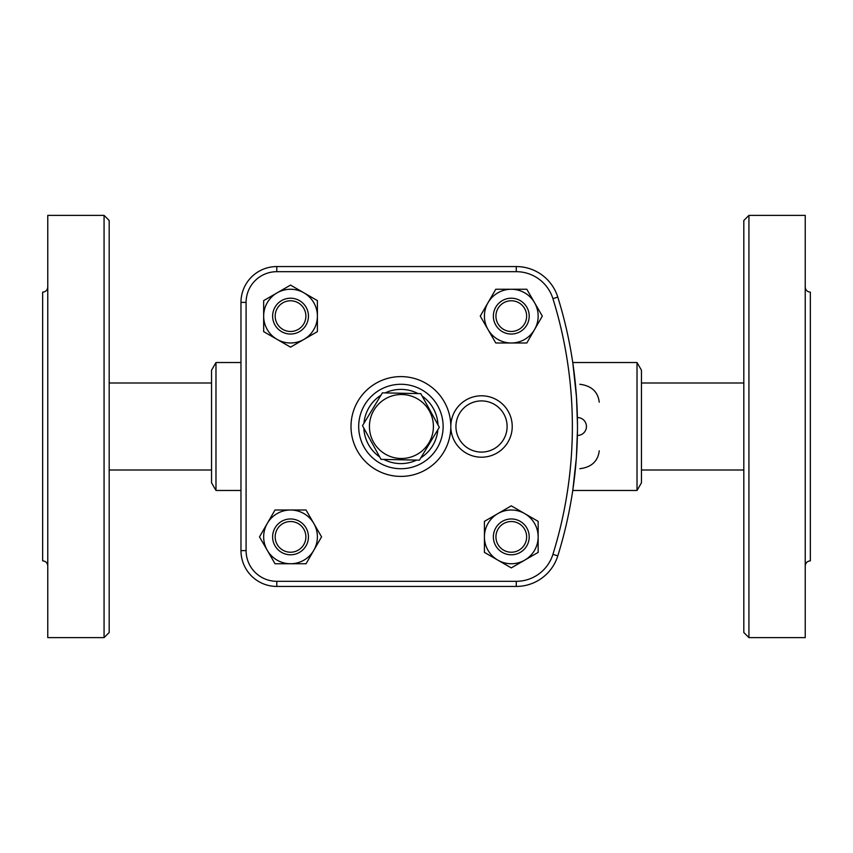 <?xml version="1.0" encoding="UTF-8"?>
<svg xmlns="http://www.w3.org/2000/svg" width="853" height="853" viewBox="0 0 853 853"><rect width="100%" height="100%" fill="white"/><g stroke="black" fill="none" stroke-linecap="round" stroke-linejoin="round"><path stroke-width="1.28" d="M362.514 425.722A38.918 38.918 0 0 1 362.514 425.69L382.389 392.849L420.796 393.638L439.316 427.289L419.431 460.151L381.024 459.362L362.941 426.5M369.434 426.5A31.987 31.987 0 0 0 417.416 454.201A31.987 31.987 0 0 0 417.416 398.799A31.987 31.987 0 0 0 369.434 426.5M47.768 565.965C47.459 562.863 45.753 561.157 42.65 560.847L42.65 292.152C45.753 291.843 47.459 290.137 47.768 287.034M104.066 637.617L47.768 637.617L47.768 215.382L104.066 215.382L104.066 637.617L109.184 632.5L109.184 220.5L104.066 215.382M805.232 565.965C805.541 562.863 807.247 561.157 810.35 560.847L810.35 292.152C807.247 291.843 805.541 290.137 805.232 287.034M748.934 637.617L805.232 637.617L805.232 215.382L748.934 215.382L748.934 637.617L743.816 632.5L743.816 220.5L748.934 215.382M303.967 339.387A26.869 26.869 0 0 0 317.401 316.122L317.401 331.636L290.532 347.15L277.097 339.387A26.869 26.869 0 0 0 303.967 339.387M263.662 316.122A26.869 26.869 0 0 0 277.097 339.387L263.662 331.636L263.662 300.608L277.097 292.856A26.869 26.869 0 0 0 263.662 316.122M317.401 316.122A26.869 26.869 0 0 0 277.097 292.856L290.532 285.094L317.401 300.608L317.401 316.122M511.288 342.991A26.869 26.869 0 0 0 534.554 329.557L526.802 342.991L495.774 342.991L488.023 329.557A26.869 26.869 0 0 0 511.288 342.991M534.554 329.557A26.869 26.869 0 0 0 511.288 289.252A26.869 26.869 0 0 0 488.023 329.557L480.26 316.122L495.774 289.252L526.802 289.252L542.316 316.122L534.554 329.557M290.532 334.035A17.913 17.913 0 0 0 306.046 307.165A17.913 17.913 0 0 0 275.018 307.165A17.913 17.913 0 0 0 290.532 334.035M290.532 331.476A15.354 15.354 0 0 1 277.236 308.445A15.354 15.354 0 0 1 303.828 308.445A15.354 15.354 0 0 1 290.532 331.476M493.375 316.122A17.913 17.913 0 0 0 520.245 331.636A17.913 17.913 0 0 0 520.245 300.608A17.913 17.913 0 0 0 493.375 316.122M495.934 316.122A15.354 15.354 0 0 1 518.965 302.826A15.354 15.354 0 0 1 518.965 329.418A15.354 15.354 0 0 1 495.934 316.122M511.288 518.965A17.913 17.913 0 0 0 495.774 545.835A17.913 17.913 0 0 0 526.802 545.835A17.913 17.913 0 0 0 511.288 518.965M511.288 521.524A15.354 15.354 0 0 1 524.584 544.555A15.354 15.354 0 0 1 497.992 544.555A15.354 15.354 0 0 1 511.288 521.524M497.853 560.144L484.419 552.392L484.419 536.878A26.869 26.869 0 0 0 524.723 560.144L511.288 567.906L497.853 560.144M484.419 521.364L497.853 513.613A26.869 26.869 0 0 0 484.419 536.878L484.419 521.364M511.288 505.85L524.723 513.613A26.869 26.869 0 0 0 497.853 513.613L511.288 505.85M538.158 536.878L538.158 552.392L524.723 560.144A26.869 26.869 0 0 0 524.723 513.613L538.158 521.364L538.158 536.878M305.886 536.878A15.354 15.354 0 0 1 282.855 550.174A15.354 15.354 0 0 1 282.855 523.582A15.354 15.354 0 0 1 305.886 536.878M308.445 536.878A17.913 17.913 0 0 0 281.575 521.364A17.913 17.913 0 0 0 281.575 552.392A17.913 17.913 0 0 0 308.445 536.878M267.266 523.443L275.018 510.009L290.532 510.009A26.869 26.869 0 0 0 267.266 550.313L259.504 536.878L267.266 523.443M306.046 510.009L313.797 523.443A26.869 26.869 0 0 0 290.532 510.009L306.046 510.009M321.56 536.878L313.797 550.313A26.869 26.869 0 0 0 313.797 523.443L321.56 536.878M290.532 563.748L275.018 563.748L267.266 550.313A26.869 26.869 0 0 0 313.797 550.313L306.046 563.748L290.532 563.748M512.226 426.5A30.708 30.708 0 0 0 481.518 395.792A30.708 30.708 0 0 0 450.81 426.5A30.708 30.708 0 0 0 481.518 457.208A30.708 30.708 0 0 0 512.226 426.5M443.133 426.5A42.224 42.224 0 0 0 379.798 389.938A42.224 42.224 0 0 0 379.798 463.062A42.224 42.224 0 0 0 443.133 426.5M276.798 586.438L516.268 586.438A43.503 43.503 0 0 0 557.798 555.868A435.03 435.03 0 0 0 557.798 297.132A43.503 43.503 0 0 0 516.268 266.562L276.798 266.562A35.826 35.826 0 0 0 240.972 302.389L240.972 550.611A35.826 35.826 0 0 0 276.798 586.438L276.798 581.319A30.708 30.708 0 0 1 246.09 550.611L240.972 550.611M577.481 426.553L577.481 428.526M577.47 430.168L577.46 431M577.438 432.823L577.417 433.697M577.406 434.635L577.396 435.382M577.385 435.435L577.385 435.456A8.957 8.957 0 0 0 586.438 426.5A8.957 8.957 0 0 0 577.385 417.543L577.438 420.188M577.481 426.5C577.385 438.069 577.385 438.069 577.481 426.5C577.385 414.931 577.385 414.931 577.481 426.5M577.438 420.39L577.46 422M577.47 422.832L577.481 424.474M572.875 489.654L576.351 457.89L577.46 430.509M577.481 424.911L576.5 397.359L572.875 363.346M579.827 384.276C591.438 385.737 597.921 391.708 599.254 402.189M599.254 450.81C597.921 461.292 591.438 467.263 579.827 468.724M637.02 362.525L641.456 370.202L641.456 482.798L637.02 490.475L637.02 362.525L572.747 362.525M215.98 490.475L211.544 482.798L211.544 370.202L215.98 362.525L215.98 490.475L240.972 490.475M507.108 426.5A25.59 25.59 0 0 1 468.724 448.657A25.59 25.59 0 0 1 468.724 404.343A25.59 25.59 0 0 1 507.108 426.5M437.877 429.667A37.105 37.105 0 0 1 420.86 457.784M416.659 460.098A37.105 37.105 0 0 1 383.797 459.426M379.681 456.931A37.105 37.105 0 0 1 363.836 428.131M363.943 423.333A37.105 37.105 0 0 1 380.96 395.216M385.161 392.902A37.105 37.105 0 0 1 418.023 393.574M422.139 396.069A37.105 37.105 0 0 1 437.984 424.869M516.268 586.438L516.268 581.319L276.798 581.319M557.798 555.868L552.915 554.354A38.385 38.385 0 0 1 516.268 581.319M557.798 297.132L552.915 298.646A429.912 429.912 0 0 1 552.915 554.354M246.09 550.611L246.09 302.389L240.972 302.389M516.268 266.562L516.268 271.68A38.385 38.385 0 0 1 552.915 298.646M246.09 302.389A30.708 30.708 0 0 1 276.798 271.68L276.798 266.562M276.798 271.68L516.268 271.68M450.81 426.5A49.9 49.9 0 0 0 375.96 383.285A49.9 49.9 0 0 0 375.96 469.715A49.9 49.9 0 0 0 450.81 426.5M109.184 470.003L211.544 470.003M109.184 382.997L211.544 382.997M743.816 382.997L641.456 382.997M743.816 470.003L641.456 470.003M637.02 490.475L572.747 490.475M240.972 362.525L215.98 362.525"/></g></svg>
